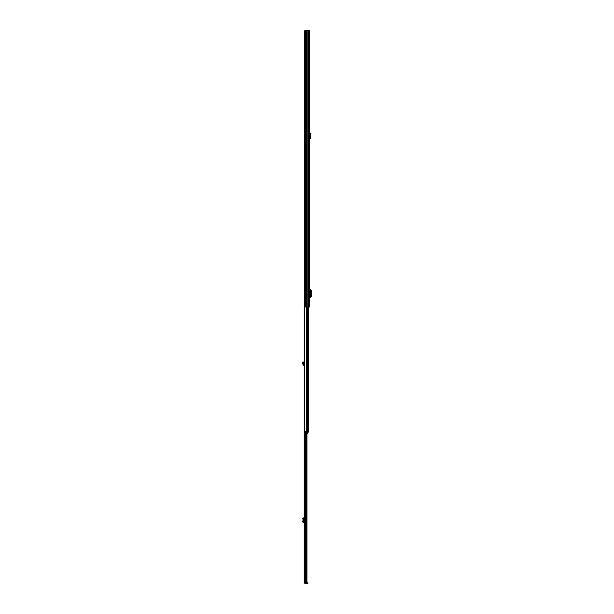 <?xml version="1.0" encoding="UTF-8"?>
<svg xmlns="http://www.w3.org/2000/svg" width="614" height="614" viewBox="0 0 614 614"><rect width="100%" height="100%" fill="white"/><g stroke="black" fill="none" stroke-linecap="round" stroke-linejoin="round"><path stroke-width="0.92" d="M305.373 30.7L309.333 30.7L309.333 307L304.782 307L304.782 30.7L305.373 30.7L305.373 307M306.432 30.7L306.409 431.335M307.821 30.7L307.821 307M310.653 289.77L310.653 297.153L310.653 289.77L309.333 289.77M310.653 297.153L309.333 297.153M310.653 289.862L311.382 290.683L311.382 296.24L310.653 297.061M309.333 138.089A0.668 0.668 0 0 1 309.533 138.066L310.131 137.851L310.009 136.308L310.484 136.308L310.607 137.812A0.668 0.668 0 0 1 309.94 138.534L309.333 138.733M310.484 136.308L310.968 133.177L310.515 133.046L310.009 136.308M309.333 294.728L309.333 292.195M304.782 162.142L304.736 431.335M308.451 307L308.451 431.335M304.813 432.126L304.813 431.335L305.603 431.335L305.603 432.126L304.813 432.126M307.975 432.126L307.975 431.335L308.366 432.126L305.603 432.126M307.975 431.335L305.603 431.335M306.939 433.63L307.737 433.63L307.737 432.126M308.451 429.163L308.451 427.306M304.206 528.692L304.206 531.647M304.759 582.586L304.206 582.671L304.206 307L304.736 307M305.319 432.126L305.319 582.586L306.271 582.586L306.939 581.803L305.626 582.586L304.206 582.586M306.44 582.571L305.626 582.586M306.501 432.126L306.501 581.803M306.939 432.126L306.939 581.803M304.836 582.747L304.836 583.3L307.913 583.3L307.913 582.747L304.759 582.671M304.836 583.3L304.206 582.671M304.206 517.932L302.94 517.932M302.994 517.932L302.94 522.276M304.206 522.276L302.618 521.439M302.994 522.276L303.546 522.276M302.618 518.769L303.124 518.784L303.124 521.432M303.124 518.784L303.546 517.932M303.615 522.245L303.608 517.963M302.618 362.083L303.124 361.869L302.618 362.083L302.948 364.486A0.752 0.752 0 0 0 303.692 365.299L304.206 365.499M304.206 364.77A0.752 0.752 0 0 0 304.007 364.747L303.493 364.532L303.124 361.869M302.994 363.979L303.546 363.979M308.742 30.7L308.742 307M309.533 289.77L309.533 292.195M309.533 294.728L309.533 297.153M309.986 289.77L309.986 297.153M310.308 133.775L310.768 133.898M306.747 307L306.747 431.335M307.599 307L307.599 431.335M304.974 432.126L304.974 582.586M304.874 432.126L304.874 582.586M307.583 583.3L307.583 582.747M304.007 517.932L304.007 522.276M303.692 517.932L303.692 522.276M303.423 517.993L302.909 517.986M302.909 522.23L303.423 522.222M302.909 362.782L303.423 362.567"/></g></svg>
